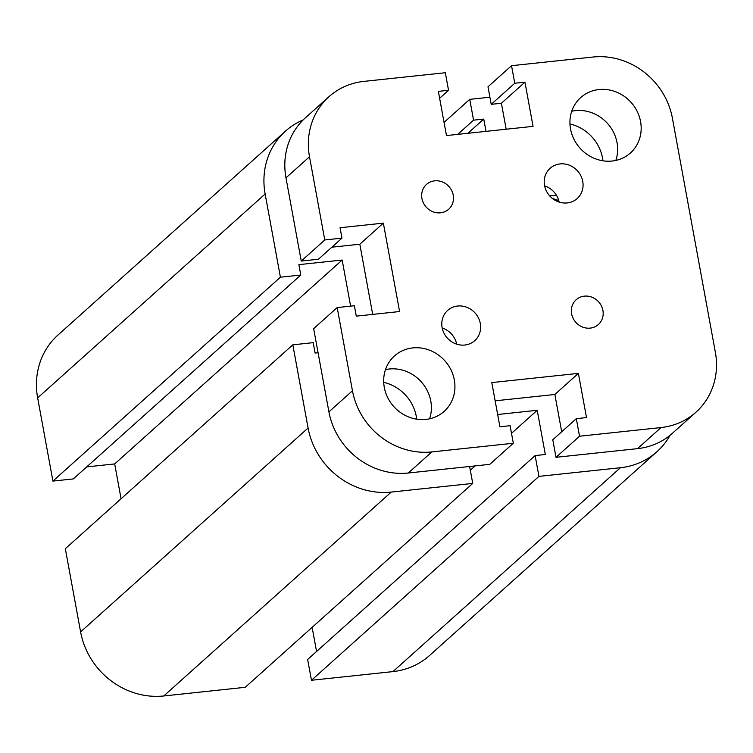 <?xml version="1.0" encoding="UTF-8"?>
<svg xmlns="http://www.w3.org/2000/svg" width="753" height="753" viewBox="0 0 753 753"><rect width="100%" height="100%" fill="white"/><g stroke="black" fill="none" stroke-linecap="round" stroke-linejoin="round"><path stroke-width="1.13" d="M556.448 195.272A21.941 20.209 -131.9 0 1 549.342 195.469M383.719 382.355A40.606 37.405 -131.9 0 1 416.72 419.186M558.717 200.402A40.606 37.405 -131.9 0 1 552.307 198.359M569.965 123.981A40.606 37.405 -131.9 0 1 602.965 160.813M670.085 435.281A74.443 68.579 -131.9 0 1 657.002 451.649L429.511 655.534A74.443 68.579 -131.9 0 1 392.953 671.601L311.46 680.27L538.95 476.376L535.129 455.574L545.323 454.492L537.209 410.291L497.658 414.498M311.46 680.27L307.638 659.468L535.129 455.574M316.561 651.467L312.137 627.353M292.823 344.818L65.332 548.702L80.599 631.908A74.443 68.579 -131.9 0 0 163.759 695.97L245.243 687.301L423.713 527.354L472.733 483.417L391.249 492.076A74.443 68.579 -131.9 0 1 308.09 428.015L292.823 344.818L313.192 342.653L315.102 353.053L318.067 352.733M350.625 306.132L342.163 260.039L298.875 264.642L300.786 275.043L73.295 478.927L52.917 481.092L280.408 277.208L265.141 194.001A74.443 68.579 -131.9 0 1 285.491 131.126A74.443 68.579 -131.9 0 1 303.186 119.906M121.064 498.74L114.682 463.933L342.163 260.039M114.682 463.933L86.717 466.898M469.627 466.493L472.733 483.417M52.917 481.092L37.65 397.895A74.443 68.579 -131.9 0 1 58 335.01L285.491 131.126M511.503 433.333L537.209 410.291M657.002 451.649A74.443 68.579 -131.9 0 1 620.444 467.717L538.95 476.376M470.314 470.239L475.152 465.9M300.786 275.043L280.408 277.208M486.014 131.37L483.755 119.078L473.571 120.16L469.75 99.358L489.911 97.212M467.895 133.29L483.755 119.078M457.702 134.373L473.571 120.16M444.054 122.391L469.75 99.358M434.65 180.842A16.641 15.333 -131.9 0 1 451.725 190.613A16.641 15.333 -131.9 0 1 448.694 209.212A16.641 15.333 -131.9 0 1 440.524 212.807A16.641 15.333 -131.9 0 1 423.45 203.037A16.641 15.333 -131.9 0 1 426.48 184.429A16.641 15.333 -131.9 0 1 434.65 180.842M584.337 296.145A16.641 15.333 -131.9 0 1 601.412 305.916A16.641 15.333 -131.9 0 1 598.371 324.524A16.641 15.333 -131.9 0 1 590.201 328.12A16.641 15.333 -131.9 0 1 573.127 318.34A16.641 15.333 -131.9 0 1 576.158 299.741A16.641 15.333 -131.9 0 1 584.337 296.145M456.695 344.168A20.303 18.703 48.1 0 0 442.19 327.988M457.636 306.029A20.303 18.703 -131.9 0 1 478.456 317.954A20.303 18.703 -131.9 0 1 474.757 340.648A20.303 18.703 -131.9 0 1 464.789 345.034A20.303 18.703 -131.9 0 1 443.959 333.108A20.303 18.703 -131.9 0 1 447.659 310.415A20.303 18.703 -131.9 0 1 457.636 306.029M559.131 202.058A20.303 18.703 48.1 0 0 544.626 185.878M560.063 163.919A20.303 18.703 -131.9 0 1 580.892 175.844A20.303 18.703 -131.9 0 1 577.193 198.547A20.303 18.703 -131.9 0 1 567.225 202.924A20.303 18.703 -131.9 0 1 546.396 191.008A20.303 18.703 -131.9 0 1 550.095 168.305A20.303 18.703 -131.9 0 1 560.063 163.919M429.587 418.809A37.226 34.29 48.1 0 0 389.207 369.008A37.226 34.29 48.1 0 0 385.489 369.61M412.748 347.914A37.226 34.29 -131.9 0 1 450.934 369.77A37.226 34.29 -131.9 0 1 444.148 411.383A37.226 34.29 -131.9 0 1 425.869 419.421A37.226 34.29 -131.9 0 1 387.682 397.565A37.226 34.29 -131.9 0 1 394.459 355.943A37.226 34.29 -131.9 0 1 412.748 347.914M615.832 160.436A37.226 34.29 48.1 0 0 575.452 110.625A37.226 34.29 48.1 0 0 571.734 111.237M598.993 89.541A37.226 34.29 -131.9 0 1 637.179 111.388A37.226 34.29 -131.9 0 1 630.393 153.01A37.226 34.29 -131.9 0 1 612.114 161.038A37.226 34.29 -131.9 0 1 573.927 139.183A37.226 34.29 -131.9 0 1 580.704 97.57A37.226 34.29 -131.9 0 1 598.993 89.541M341.966 238.136L318.434 259.23L301.247 261.056L324.778 239.962L341.966 238.136L340.055 227.735L383.352 223.133L399.579 311.535L356.282 316.138L354.371 305.737L337.184 307.563L313.653 328.656L328.92 411.863A71.064 65.464 -131.9 0 0 408.295 473.006L489.789 464.347L513.32 443.253L510.101 425.709L499.917 426.791L491.803 382.59L578.389 373.384L586.502 417.586L576.318 418.668L579.537 436.222L556.006 457.306L552.777 439.761L576.318 418.668M561.7 431.77L554.857 394.478L495.154 400.822M578.389 373.384L554.857 394.478M372.697 314.396L359.821 244.226L331.857 247.191M383.352 223.133L359.821 244.226M511.532 65.699L514.751 83.244L524.945 82.162L501.404 103.255L491.22 104.338L488 86.793L511.532 65.699L593.025 57.03A71.064 65.464 -131.9 0 1 672.401 118.183L715.35 352.197A71.064 65.464 -131.9 0 1 695.932 412.22L672.391 433.314A71.064 65.464 -131.9 0 1 637.499 448.647L556.006 457.306M695.932 412.22A71.064 65.464 -131.9 0 1 661.03 427.553L579.537 436.222M524.945 82.162L533.049 126.363L446.473 135.568L438.359 91.367L448.543 90.285L445.324 72.73L363.831 81.399A71.064 65.464 -131.9 0 0 328.929 96.732A71.064 65.464 -131.9 0 0 309.511 156.756L324.778 239.962M513.32 443.253L431.836 451.922A71.064 65.464 -131.9 0 1 352.46 390.769L337.184 307.563M514.751 83.244L491.22 104.338M448.543 90.285L439.62 98.276M506.176 129.224L501.404 103.255M301.247 261.056L285.971 177.849A71.064 65.464 -131.9 0 1 305.398 117.826L328.929 96.732M392.953 671.601L620.444 467.717M37.65 397.895L265.141 194.001M163.759 695.97L391.249 492.076M80.599 631.908L308.09 428.015M637.499 448.647L661.03 427.553M328.92 411.863L352.46 390.769M408.295 473.006L431.836 451.922M285.971 177.849L309.511 156.756"/></g></svg>
